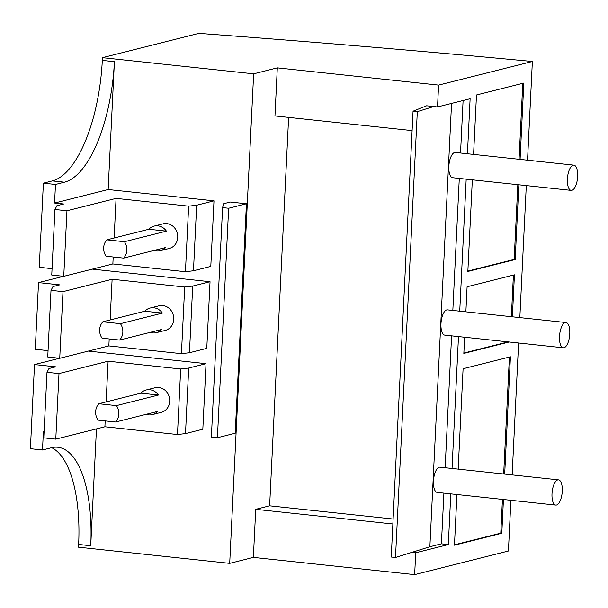 <?xml version="1.0" encoding="UTF-8"?>
<svg xmlns="http://www.w3.org/2000/svg" width="608" height="608" viewBox="0 0 608 608"><rect width="100%" height="100%" fill="white"/><g stroke="black" fill="none" stroke-linecap="round" stroke-linejoin="round"><path stroke-width="0.91" d="M555.78 505.088L437.243 492.419A12.692 5.024 -83.9 0 1 433.519 480.176A12.692 5.024 -83.9 0 1 439.212 467.225A12.692 5.024 -83.9 0 1 439.941 467.172L558.478 479.849A12.692 5.024 96.1 0 0 557.749 479.902A12.692 5.024 96.1 0 0 552.056 492.845A12.692 5.024 96.1 0 0 555.78 505.088A12.692 5.024 96.1 0 0 556.518 505.035A12.692 5.024 96.1 0 0 562.21 492.085A12.692 5.024 96.1 0 0 558.478 479.849M563.297 347.784L444.76 335.107A12.692 5.024 -83.9 0 1 441.028 322.871A12.692 5.024 -83.9 0 1 446.72 309.92A12.692 5.024 -83.9 0 1 447.458 309.867L565.995 322.536A12.692 5.024 96.1 0 0 565.258 322.59A12.692 5.024 96.1 0 0 559.565 335.54A12.692 5.024 96.1 0 0 563.297 347.784A12.692 5.024 96.1 0 0 564.026 347.723A12.692 5.024 96.1 0 0 569.719 334.78A12.692 5.024 96.1 0 0 565.995 322.536M571.17 190.388L452.641 177.711A12.692 5.024 -83.9 0 1 448.909 165.475A12.692 5.024 -83.9 0 1 454.602 152.524A12.692 5.024 -83.9 0 1 455.339 152.471L573.876 165.14A12.692 5.024 96.1 0 0 573.139 165.194A12.692 5.024 96.1 0 0 567.446 178.144A12.692 5.024 96.1 0 0 571.17 190.388A12.692 5.024 96.1 0 0 571.908 190.327A12.692 5.024 96.1 0 0 577.6 177.384A12.692 5.024 96.1 0 0 573.876 165.14M115.619 422.02L157.594 411.441A12.692 11.537 75.9 0 1 152.312 414.618L161.242 412.368A12.692 11.537 -104.1 0 0 169.678 399.258A12.692 11.537 -104.1 0 0 158.749 387.494A12.692 11.537 -104.1 0 0 155.04 387.752L146.102 390.002A12.692 11.537 75.9 0 1 149.819 389.743A12.692 11.537 75.9 0 1 158.399 395.048L116.424 405.627L98.846 403.75A12.692 11.537 -104.1 0 0 98.048 420.136L115.619 422.02A12.692 11.537 -104.1 0 0 116.424 405.627M152.312 414.618A12.692 11.537 75.9 0 1 148.595 414.876A12.692 11.537 75.9 0 1 146.148 414.329M98.846 403.75L140.82 393.171A12.692 11.537 75.9 0 1 146.102 390.002M162.404 313.097L120.43 323.669L102.858 321.792A12.692 11.537 -104.1 0 0 102.053 338.185L119.632 340.062L161.599 329.483A12.692 11.537 75.9 0 1 156.317 332.66L165.247 330.41A12.692 11.537 -104.1 0 0 173.683 317.3A12.692 11.537 -104.1 0 0 162.762 305.535A12.692 11.537 -104.1 0 0 159.045 305.794L150.115 308.043A12.692 11.537 -104.1 0 0 144.826 311.212L162.404 313.097A12.692 11.537 -104.1 0 0 153.832 307.785A12.692 11.537 -104.1 0 0 150.115 308.043M156.317 332.66A12.692 11.537 75.9 0 1 152.6 332.918A12.692 11.537 75.9 0 1 150.161 332.371M102.858 321.792L144.826 311.212M166.41 231.146L124.442 241.718L106.864 239.841A12.692 11.537 -104.1 0 0 106.066 256.234L123.637 258.111L165.612 247.532A12.692 11.537 75.9 0 1 160.322 250.709L169.252 248.459A12.692 11.537 -104.1 0 0 177.696 235.349A12.692 11.537 -104.1 0 0 166.767 223.584A12.692 11.537 -104.1 0 0 163.05 223.843L154.12 226.092A12.692 11.537 -104.1 0 0 148.838 229.262L166.41 231.146A12.692 11.537 -104.1 0 0 157.837 225.834A12.692 11.537 -104.1 0 0 154.12 226.092M160.322 250.709A12.692 11.537 75.9 0 1 156.606 250.967A12.692 11.537 75.9 0 1 154.166 250.42M106.864 239.841L148.838 229.262M51.657 447.678A110.375 43.662 -83.9 0 1 78.637 544.464L78.5 547.2L229.702 563.365L253.65 73.826L102.448 57.661L102.311 60.39A110.375 43.662 -83.9 0 1 52.318 180.91L43.388 183.16L39.269 267.3L52.06 268.668M88.327 351.082L206.036 363.66L188.708 368.03L180.682 368.965L108.11 361.205L58.991 373.578L46.998 372.301L48.982 368.509L55.685 366.822L34.512 364.557L30.4 448.696L42.499 449.988L51.429 447.739A110.375 43.662 -83.9 0 1 57.813 447.26A110.375 43.662 -83.9 0 1 90.736 545.756L96.452 428.898M34.512 364.557L59.508 358.256M92.34 269.124L210.041 281.709L192.713 286.072L184.695 287.014L112.115 279.254L62.996 291.627L51.004 290.343L52.995 286.55L59.69 284.863L38.524 282.598L35.264 349.258L48.055 350.626M38.524 282.598L63.513 276.306M102.448 57.661L198.892 33.356A2428.299 321.951 -177.2 0 1 532.365 61.476L527.531 160.185M526.292 185.584L519.832 317.604M518.594 343.003L512.141 474.894M510.902 500.293L508.417 551.015L414.648 574.644L415.72 552.786L411.867 552.376L429.871 546.744L441.416 543.841L448.316 544.578L450.794 493.863M123.637 258.111A12.692 11.537 -104.1 0 0 124.442 241.718M119.632 340.062A12.692 11.537 -104.1 0 0 120.43 323.669M108.156 189.529L213.993 200.845L196.673 205.215L188.647 206.15L116.067 198.39L66.956 210.763L54.956 209.486L56.947 205.686L63.65 203.999L54.576 203.034L108.156 189.529L114.41 61.682A110.375 43.662 -83.9 0 1 64.41 182.202L55.48 184.46L54.576 203.034M43.388 183.16L55.48 184.46M51.004 290.343L47.743 357.002L59.736 358.287L108.855 345.906L181.435 353.666L189.453 352.731L206.781 348.361L210.041 281.709M54.956 209.486L51.748 275.044L63.749 276.328L112.86 263.956L185.44 271.715L193.466 270.773L210.794 266.41L213.993 200.845M62.996 291.627L59.736 358.287M66.956 210.763L63.749 276.328M112.115 279.254L110.124 319.96M109.197 338.945L108.855 345.906M116.067 198.39L114.129 238.009M113.202 256.994L112.86 263.956M184.695 287.014L181.435 353.666M188.647 206.15L185.44 271.715M192.713 286.072L189.453 352.731M196.673 205.215L193.466 270.773M44.103 431.482L43.404 431.414L42.499 449.988M46.998 372.301L43.791 437.859L55.784 439.143L58.991 373.578M108.11 361.205L106.119 401.918M105.184 420.903L104.903 426.77L55.784 439.143M180.682 368.965L177.475 434.53L104.903 426.77M188.708 368.03L185.501 433.595L177.475 434.53M206.036 363.66L202.829 429.225L185.501 433.595M230.31 202.038L246.438 203.764L228.646 208.248L217.421 437.722L211.371 437.076L222.596 207.602L223.6 203.733L230.31 202.038M217.421 437.722L235.212 433.238L246.438 203.764M392.859 523.982L255.725 509.322L253.369 557.399L414.648 574.644M532.365 61.476L438.596 85.105L277.309 67.86L274.96 115.938L412.102 130.606M277.309 67.86L253.65 73.826M253.369 557.399L229.702 563.365M288.625 117.405L269.633 505.818L255.725 509.322M393.102 519.019L269.633 505.818M467.43 153.763L470.121 98.747L437.524 106.955L438.596 85.105M452.04 468.464L458.485 336.574M459.732 311.174L466.184 179.162M448.316 544.578L415.72 552.786M520.076 159.387L523.807 83.06L476.482 94.985L473.571 154.417M472.332 179.816L467.848 271.457L515.181 259.532L518.837 184.786M512.377 316.806L514.429 274.831L467.096 286.756L465.872 311.836M464.634 337.235L463.836 353.415L509.162 341.992M456.935 494.524L454.457 545.186L501.79 533.262L503.439 499.495M504.686 474.096L510.424 356.79L463.091 368.714L458.181 469.125M433.671 106.544L426.618 105.792L413.052 111.211L417.308 111.667L433.671 106.544L437.524 106.955M413.052 111.211L391.248 557.042L395.504 557.49L411.867 552.376M451.554 103.421L429.871 546.744M395.504 557.49L417.308 111.667M463.098 100.518L460.53 153.026M459.291 178.425L452.831 310.437M451.592 335.836L445.14 467.727M443.901 493.126L441.416 543.841M228.646 208.248L222.596 207.602M454.48 544.821L500.779 533.155L502.436 499.388M503.675 473.989L509.398 357.048M500.779 533.155L501.79 533.262M511.366 316.7L513.403 275.09M463.858 353.05L508.159 341.886M467.864 271.092L514.17 259.426L517.826 184.68M519.065 159.281L522.781 83.319M514.17 259.426L515.181 259.532M140.82 393.171L158.399 395.048M78.637 544.464L90.736 545.756M102.311 60.39L114.41 61.682M52.318 180.91L64.41 182.202"/></g></svg>
